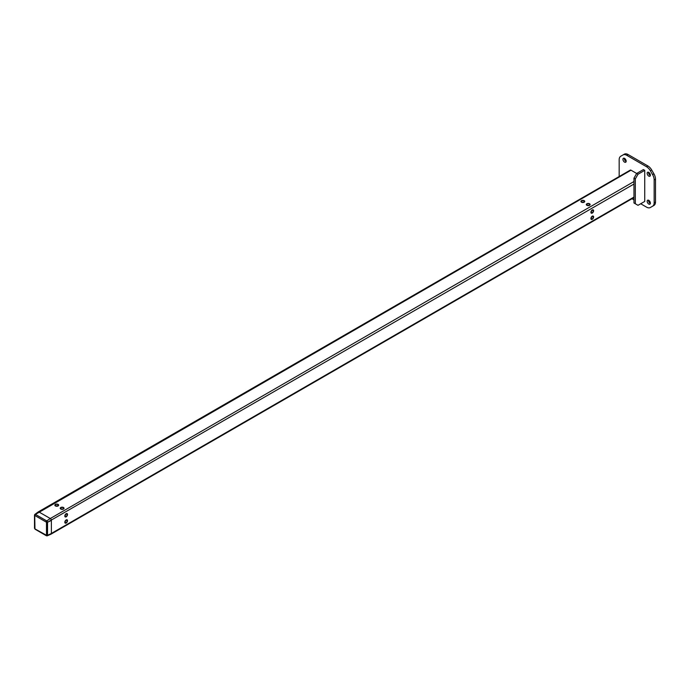 <?xml version="1.0" encoding="UTF-8"?>
<svg xmlns="http://www.w3.org/2000/svg" width="690" height="690" viewBox="0 0 690 690"><rect width="100%" height="100%" fill="white"/><g stroke="black" fill="none" stroke-linecap="round" stroke-linejoin="round"><path stroke-width="1.03" d="M66.171 522.873A1.716 0.992 120 0 0 67.284 521.373A1.716 0.992 120 0 0 67.025 519.993A1.716 0.992 120 0 0 66.171 520.079A1.716 0.992 120 0 0 65.05 521.588A1.716 0.992 120 0 0 65.309 522.96A1.716 0.992 120 0 0 66.171 522.873M66.171 516.663A1.716 0.992 120 0 0 67.284 515.154A1.716 0.992 120 0 0 67.025 513.783A1.716 0.992 120 0 0 66.171 513.869A1.716 0.992 120 0 0 65.05 515.378A1.716 0.992 120 0 0 65.309 516.75A1.716 0.992 120 0 0 66.171 516.663M60.918 508.97A1.716 0.992 180 0 1 60.418 508.271A1.716 0.992 180 0 1 61.479 507.357A1.716 0.992 180 0 1 63.342 507.573A1.716 0.992 180 0 1 63.842 508.271A1.716 0.992 180 0 1 62.79 509.186A1.716 0.992 180 0 1 60.918 508.97M55.536 505.865A1.716 0.992 180 0 1 55.036 505.166A1.716 0.992 180 0 1 56.097 504.252A1.716 0.992 180 0 1 57.96 504.468A1.716 0.992 180 0 1 58.46 505.166A1.716 0.992 180 0 1 57.408 506.081A1.716 0.992 180 0 1 55.536 505.865M592.261 219.144A1.716 0.992 120 0 0 593.383 217.635A1.716 0.992 120 0 0 593.115 216.263A1.716 0.992 120 0 0 592.261 216.341A1.716 0.992 120 0 0 591.14 217.85A1.716 0.992 120 0 0 591.408 219.222A1.716 0.992 120 0 0 592.261 219.144M592.261 212.925A1.716 0.992 120 0 0 593.383 211.416A1.716 0.992 120 0 0 593.115 210.045A1.716 0.992 120 0 0 592.261 210.131A1.716 0.992 120 0 0 591.14 211.64A1.716 0.992 120 0 0 591.408 213.012A1.716 0.992 120 0 0 592.261 212.925M587.018 205.232A1.716 0.992 180 0 1 586.509 204.533A1.716 0.992 180 0 1 587.57 203.619A1.716 0.992 180 0 1 589.433 203.835A1.716 0.992 180 0 1 589.941 204.533A1.716 0.992 180 0 1 588.88 205.447A1.716 0.992 180 0 1 587.018 205.232M581.636 202.127A1.716 0.992 180 0 1 581.127 201.428A1.716 0.992 180 0 1 582.188 200.514A1.716 0.992 180 0 1 584.051 200.73A1.716 0.992 180 0 1 584.559 201.428A1.716 0.992 180 0 1 583.499 202.343A1.716 0.992 180 0 1 581.636 202.127M633.972 181.539L50.292 518.526A1.518 0.88 -120 0 1 51.371 520.389L47.515 522.261L47.515 535.311L51.396 533.456L51.371 520.389A1.518 0.88 -120 0 0 50.292 518.526L38.994 512.006A1.518 0.88 -120 0 0 38.226 511.928A1.518 0.88 -120 0 0 37.916 512.627M50.292 534.06A1.518 0.88 -120 0 0 51.051 534.138A1.518 0.88 -120 0 0 51.371 533.474A1.518 0.88 -120 0 1 51.008 534.164L47.256 535.82A1.087 0.63 -120 0 0 47.515 535.311L47.515 522.261A0.759 0.44 180 0 1 46.489 522.235L46.489 535.285L34.957 528.894L34.724 515.439L46.489 522.235M635.318 203.757L635.318 178.9L633.972 178.124L633.972 202.981L638.009 205.31L644.736 201.428L644.736 170.352L643.391 169.576L636.663 173.466L631.014 170.197A1.518 0.88 -120 0 0 630.255 170.128L38.226 511.928M648.773 200.342A2.286 1.32 -120 0 0 647.634 200.229A2.286 1.32 -120 0 0 647.28 202.058A2.286 1.32 -120 0 0 648.773 204.067A2.286 1.32 -120 0 0 649.911 204.18A2.286 1.32 -120 0 0 650.265 202.351A2.286 1.32 -120 0 0 648.773 200.342M650.368 203.412A2.286 1.32 60 0 1 650.118 203.291A2.286 1.32 60 0 1 648.522 200.221M624.553 158.389A2.286 1.32 -120 0 0 623.415 158.277A2.286 1.32 -120 0 0 623.061 160.106A2.286 1.32 -120 0 0 624.553 162.124A2.286 1.32 -120 0 0 625.692 162.236A2.286 1.32 -120 0 0 626.046 160.408A2.286 1.32 -120 0 0 624.553 158.389M626.149 161.469A2.286 1.32 60 0 1 625.899 161.348A2.286 1.32 60 0 1 624.303 158.269M648.773 172.379A2.286 1.32 -120 0 0 647.634 172.267A2.286 1.32 -120 0 0 647.28 174.096A2.286 1.32 -120 0 0 648.773 176.105A2.286 1.32 -120 0 0 649.911 176.217A2.286 1.32 -120 0 0 650.265 174.389A2.286 1.32 -120 0 0 648.773 172.379M650.368 175.45A2.286 1.32 60 0 1 650.118 175.329A2.286 1.32 60 0 1 648.522 172.258M640.7 203.757L646.547 207.138A7.607 4.39 -120 0 0 650.351 207.509L652.576 206.224A7.607 4.39 -120 0 0 654.155 202.739L654.155 179.926A7.607 4.39 -120 0 0 652.576 174.613L650.351 170.758A7.607 4.39 -120 0 0 646.547 166.739L647.893 165.962L628.124 154.551L626.779 155.328A7.607 4.39 -120 0 0 622.975 154.957L620.75 156.242A7.607 4.39 -120 0 0 619.172 159.726L619.172 176.519M646.547 166.739L626.779 155.328M654.155 202.739L655.5 201.963L655.5 179.141L654.155 179.926M631.997 198.737L633.972 199.876M622.975 154.957L624.321 154.18A7.607 4.39 60 0 1 628.124 154.551M647.893 165.962A7.607 4.39 60 0 1 651.696 169.982L653.922 173.837A7.607 4.39 60 0 1 655.5 179.141M655.5 201.963A7.607 4.39 60 0 1 653.922 205.447L652.576 206.224L653.922 205.447M651.696 206.733L651.696 206.733A7.607 4.39 60 0 1 651.688 206.741L650.351 207.509M633.972 178.124L636.663 173.466L638.009 174.242L635.318 178.9M644.736 170.352L638.009 174.242M46.256 521.838A0.759 0.44 -60 0 1 46.748 520.933L50.292 518.526L38.994 512.006A1.518 0.88 -120 0 0 38.183 511.954L34.871 514.378A1.087 0.63 -120 0 0 34.681 514.852A0.759 0.44 180 0 0 34.5 515.128L34.5 528.186A0.759 0.44 -0 0 0 34.724 528.497M51.396 520.407L47.515 522.261A1.087 0.63 -120 0 0 46.748 520.933L35.44 514.404A0.759 0.44 120 0 0 34.957 515.309M47.541 522.278L47.541 535.328A0.759 0.44 -0 0 1 46.489 535.285M591.365 217.833A1.371 0.794 -60 0 1 592.943 216.557A1.371 0.794 -60 0 1 593.159 217.652A1.371 0.794 -60 0 1 591.58 218.928A1.371 0.794 -60 0 1 591.365 217.833M593.504 217.617A1.906 1.095 120 0 0 592.261 216.186A1.906 1.095 120 0 0 591.019 217.868A1.906 1.095 120 0 0 590.916 218.523A1.906 1.095 120 0 0 592.003 219.42A1.906 1.095 120 0 0 593.504 217.617M591.365 211.623A1.371 0.794 -60 0 1 592.943 210.338A1.371 0.794 -60 0 1 593.159 211.433A1.371 0.794 -60 0 1 591.58 212.718A1.371 0.794 -60 0 1 591.365 211.623M593.504 211.399A1.906 1.095 120 0 0 592.261 209.976A1.906 1.095 120 0 0 591.019 211.658A1.906 1.095 120 0 0 590.916 212.304A1.906 1.095 120 0 0 592.003 213.201A1.906 1.095 120 0 0 593.504 211.399M65.274 521.571A1.371 0.794 -60 0 1 66.852 520.295A1.371 0.794 -60 0 1 67.068 521.39A1.371 0.794 -60 0 1 65.481 522.666A1.371 0.794 -60 0 1 65.274 521.571M67.413 521.355A1.906 1.095 120 0 0 66.171 519.924A1.906 1.095 120 0 0 64.92 521.606A1.906 1.095 120 0 0 64.826 522.252A1.906 1.095 120 0 0 65.904 523.158A1.906 1.095 120 0 0 67.413 521.355M65.274 515.352A1.371 0.794 -60 0 1 66.852 514.076A1.371 0.794 -60 0 1 67.068 515.171A1.371 0.794 -60 0 1 65.481 516.448A1.371 0.794 -60 0 1 65.274 515.352M67.413 515.137A1.906 1.095 120 0 0 66.171 513.714A1.906 1.095 120 0 0 64.92 515.395A1.906 1.095 120 0 0 64.826 516.042A1.906 1.095 120 0 0 65.904 516.939A1.906 1.095 120 0 0 67.413 515.137M61.798 509.039A1.371 0.794 180 0 1 60.763 508.271A1.371 0.794 180 0 1 62.471 507.504A1.371 0.794 180 0 1 63.506 508.271A1.371 0.794 180 0 1 61.798 509.039M62.6 507.21A1.906 1.095 0 0 0 60.479 507.728A1.906 1.095 0 0 0 60.789 509.048A1.906 1.095 0 0 0 61.66 509.341A1.906 1.095 0 0 0 63.48 509.048A1.906 1.095 0 0 0 63.963 507.978A1.906 1.095 0 0 0 62.6 507.21M56.416 505.934A1.371 0.794 180 0 1 55.381 505.166A1.371 0.794 180 0 1 57.089 504.399A1.371 0.794 180 0 1 58.124 505.166A1.371 0.794 180 0 1 56.416 505.934M57.218 504.105A1.906 1.095 0 0 0 55.097 504.623A1.906 1.095 0 0 0 55.407 505.943A1.906 1.095 0 0 0 56.278 506.227A1.906 1.095 0 0 0 58.098 505.943A1.906 1.095 0 0 0 58.581 504.873A1.906 1.095 0 0 0 57.218 504.105M582.507 202.196A1.371 0.794 180 0 1 581.472 201.428A1.371 0.794 180 0 1 583.179 200.661A1.371 0.794 180 0 1 584.214 201.428A1.371 0.794 180 0 1 582.507 202.196M583.309 200.367A1.906 1.095 0 0 0 581.187 200.885A1.906 1.095 0 0 0 581.498 202.204A1.906 1.095 0 0 0 582.377 202.498A1.906 1.095 0 0 0 584.189 202.204A1.906 1.095 0 0 0 584.68 201.135A1.906 1.095 0 0 0 583.309 200.367M587.889 205.301A1.371 0.794 180 0 1 586.854 204.533A1.371 0.794 180 0 1 588.561 203.766A1.371 0.794 180 0 1 589.596 204.533A1.371 0.794 180 0 1 587.889 205.301M588.691 203.472A1.906 1.095 0 0 0 586.569 203.99A1.906 1.095 0 0 0 586.88 205.31A1.906 1.095 0 0 0 587.759 205.603A1.906 1.095 0 0 0 589.571 205.31A1.906 1.095 0 0 0 590.062 204.249A1.906 1.095 0 0 0 588.691 203.472M34.724 515.439A0.759 0.44 180 0 1 34.5 515.128L34.871 514.378A1.087 0.63 -120 0 1 35.44 514.404L631.014 170.197M47.515 522.261L633.972 184.032M633.972 197.081L51.396 533.43M652.576 174.613L653.922 173.837M651.696 169.982L650.351 170.758M34.681 527.902A0.759 0.44 -0 0 0 34.5 528.186L35.112 529.239L46.411 535.768A0.759 0.44 -60 0 1 46.256 535.414M46.748 535.75A0.759 0.44 -60 0 1 46.411 535.768L47.256 535.82A1.087 0.63 -120 0 1 46.748 535.75M51.051 534.138L633.972 197.59"/></g></svg>
